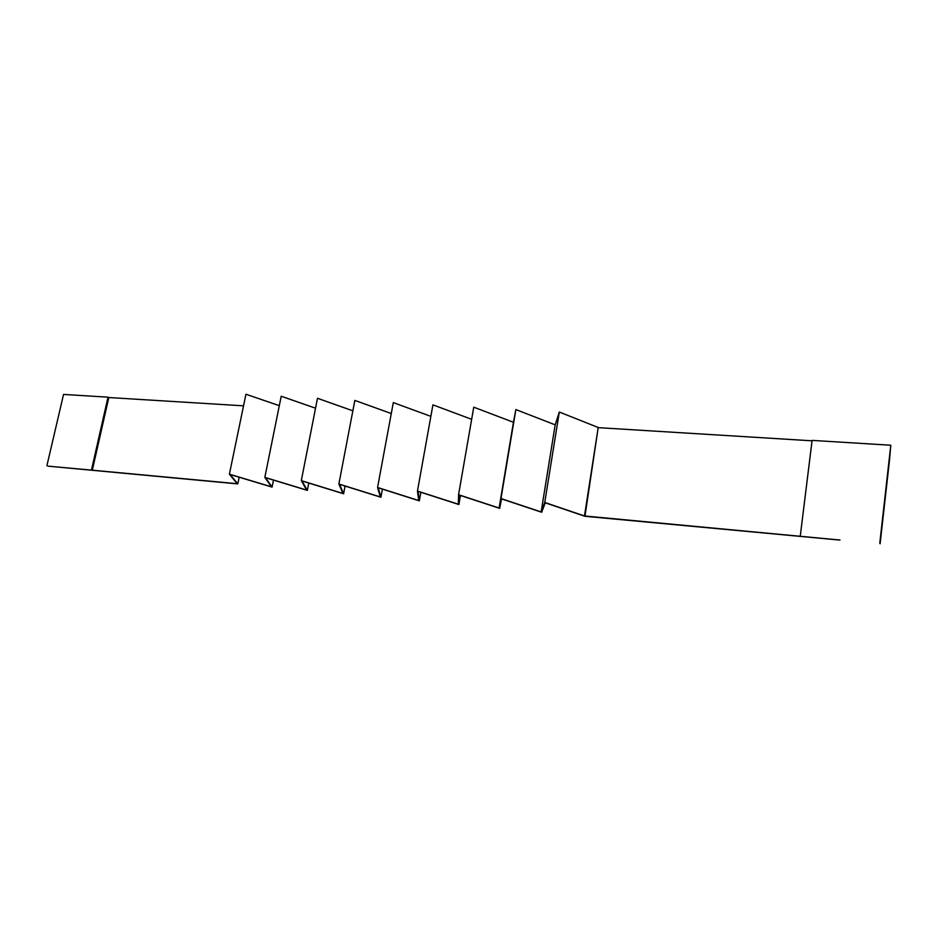 <?xml version="1.0" encoding="UTF-8"?>
<svg xmlns="http://www.w3.org/2000/svg" width="938" height="938" viewBox="0 0 938 938"><rect width="100%" height="100%" fill="white"/><g stroke="black" fill="none" stroke-linecap="round" stroke-linejoin="round"><path stroke-width="1.41" d="M839.967 540.03L584.491 515.97L598.21 427.494L584.972 516.146M380.91 497.257L339.544 484.336L343.601 493.775L302.013 480.971L307.336 490.386L265.548 477.688L272.079 487.103L230.115 474.511L237.795 483.902L48.026 466.151L92.323 470.196L108.82 397.536L108.011 397.161L63.55 394.429L46.9 465.729M800.29 535.903L812.097 440.391L890.783 445.233L889.681 458.107M889.728 458.107L880.114 543.77M460.452 495.499L458.893 504.527L459.163 495.076L499.649 508.337L501.549 498.887L541.66 512.254L545.283 502.815L584.984 516.299L839.967 540.089M890.783 445.233L879.774 543.301M812.05 440.813L598.679 427.681M92.323 470.196L237.185 483.703L229.388 474.182L271.399 486.787L264.833 477.36L306.667 490.082L301.309 480.631L342.956 493.458L338.876 484.008L380.3 496.941L377.568 487.479L418.735 500.529L417.457 491.055L458.319 504.21L458.565 494.736L473.76 407.174L513.449 422.288L515.865 409.566L555.179 424.844L541.144 511.937L544.755 502.463L584.491 515.97M555.19 424.844L559.306 412.028L544.755 502.463M559.306 412.028L598.21 427.494M513.449 422.288L499.11 508.021L500.986 498.547L541.144 511.937M515.865 409.566L500.986 498.547M458.565 494.736L499.098 508.021M458.893 504.527L418.078 491.383L419.333 500.845L420.857 492.286M471.65 419.309L432.922 404.853L417.457 491.055M419.333 500.845L378.225 487.807L380.922 497.257L382.423 489.144M430.859 416.366L393.303 402.601L377.568 487.479M343.601 493.775L345.067 486.06M391.275 413.529L354.845 400.409L338.876 484.008M307.336 490.386L308.778 483.047M352.852 410.809L317.49 398.287L301.309 480.631M272.079 487.103L273.486 480.104M315.543 408.194L281.212 396.235L264.833 477.36M237.795 483.902L239.167 477.219M279.301 405.673L245.944 394.23L229.388 474.182M243.54 405.826L108.82 397.536M108.011 397.161L91.502 469.879"/></g></svg>
